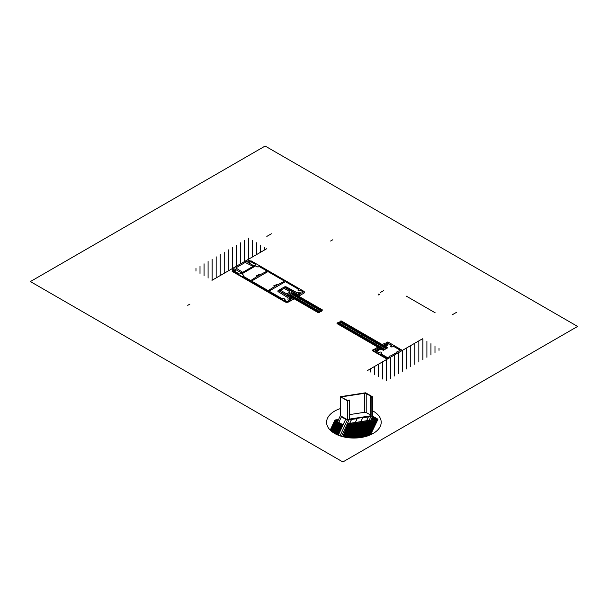 <?xml version="1.0" encoding="UTF-8"?>
<svg xmlns="http://www.w3.org/2000/svg" width="608" height="608" viewBox="0 0 608 608"><rect width="100%" height="100%" fill="white"/><g stroke="black" fill="none" stroke-linecap="round" stroke-linejoin="round"><path stroke-width="0.91" d="M290.457 300.899L289.993 300.633L288.306 301.606A2.014 1.163 180 0 1 285.456 301.606L232.575 271.077L232.119 271.343L285 301.872A2.66 1.535 0 0 0 288.762 301.872L290.457 300.899M242.052 271.882L240.912 272.536L235.608 269.481L232.872 270.59L232.279 269.929L234.194 268.82L233.464 267.923L245.214 261.144L246.764 261.562L248.687 260.452L249.827 260.794L247.904 262.382L253.209 265.438L252.616 266.099L245.214 262.458L235.744 267.923L242.052 271.882M289.302 299.774L289.241 298.999L291.171 300.109L290.563 300.458L290.996 300.542L295.792 298.095L293.497 298.589L291.034 297.168L292.395 297.137L290.92 296.909A0.813 0.471 0 0 0 290.138 297.692L291.908 298.855L289.651 298.528L289.043 298.931L289.302 299.774M299.068 293.322L301.75 294.333L297.51 297.107L297.137 296.955L298.368 295.777L295.906 294.356L296.24 295.085L295.853 295.146L295.458 294.287A0.813 0.471 180 0 1 296.81 293.839L298.817 294.865L299.334 294.515L298.406 293.763L298.262 294.5L298.254 293.558L300.42 293.36L299.068 293.322M286.763 295.222L292.516 291.901L293.656 292.562L287.903 295.883L279.361 290.951L280.501 290.29L285.623 293.246A1.619 0.935 0 0 0 287.903 293.246L289.089 292.562A1.619 0.935 0 0 0 289.089 291.24L283.974 288.283L285.114 287.63L292.516 291.901M372.522 350.732L387.159 359.176L387.615 358.918L372.978 350.466L374.824 349.296L374.368 349.03L372.522 350.094A0.775 0.448 0 0 0 372.522 350.732M349.334 414.648L364.618 412.285L364.618 393.292L341.643 396.849L341.597 397.427L347.1 400.224A0.669 0.388 0 0 0 348.232 400.277L348.232 400.74L348.232 400.277L349.334 400.056L349.296 418.996M337.577 421.656L340.343 415.69L340.343 396.697L340.343 415.69L347.48 419.809L349.243 419.573L349.296 400.11L349.273 419.11M371.009 397.206L371.116 416.214L372.75 415.971L372.75 396.91L365.613 392.791L365.613 393.315L365.613 392.791L340.343 396.697L347.48 400.816L347.48 419.809L347.48 400.816L347.601 419.824L347.601 400.839L349.243 400.588L349.243 419.482M370.652 396.842L370.553 415.758L370.713 396.842L371.138 397.039L371.116 416.214L371.116 397.222L372.75 396.978L372.75 415.895M371.587 397.153L371.587 396.636L371.45 397.176L371.45 396.674L370.553 396.766L370.964 415.872M371.534 397.161L371.587 396.636M370.553 415.013L366.214 412.505L366.214 393.513L371.534 396.682M366.214 412.505L366.214 393.513A1.809 1.049 0 0 0 364.618 393.292L364.618 412.285A1.809 1.049 0 0 1 366.214 412.505M348.354 424.506L348.566 423.67L348.566 424.62L348.566 423.67L374.285 419.695L374.285 420.645L374.285 419.695L374.285 420.645L348.566 424.62L374.285 420.645L374.285 419.695L348.354 423.556L348.354 424.506L348.354 423.556L374.08 419.573L348.354 423.556L342.714 436.666M266.79 248.68L211.972 280.334M195.974 271.092L195.974 268.47M200.009 273.425L200.009 266.137M204.052 275.758L204.052 263.804M208.088 278.092L208.088 261.478M212.124 280.242L212.124 259.145M216.167 277.909L216.167 256.812M220.202 275.584L220.202 254.478M224.238 273.25L224.238 252.153M228.274 270.917L228.274 249.82M232.317 268.584L232.317 247.486M236.352 266.258L236.352 245.161M240.388 263.925L240.388 242.828M244.424 261.592L244.424 240.494M248.467 259.266L248.467 238.161M252.502 256.933L252.502 240.434M256.538 254.6L256.538 242.767M260.581 252.267L260.581 245.1M264.617 249.941L264.617 247.426M266.828 236.406L271.396 233.768M251.081 281.116L250.625 280.85M321.974 310.278L292.471 293.246M318.303 312.672L319.519 312.558L319.8 311.402L321.799 311.235L321.518 310.414L322.666 310.065L293.01 292.934M321.412 311.266L291.331 293.9M321.632 310.734L291.901 293.573M319.132 312.596L289.051 295.222M319.603 312.208L289.621 294.895M319.747 311.63L290.191 294.561M318.258 312.702L288.511 295.534M370.378 372.005L370.378 368.866M374.422 374.338L374.422 366.533M378.457 376.671L378.457 364.207M382.493 378.997L382.493 361.874M386.528 380.638L386.528 359.541M390.572 378.313L390.572 357.215M394.607 375.98L394.607 354.882M398.643 373.646L398.643 352.549M402.678 371.321L402.678 350.216M406.722 368.988L406.722 347.89M410.757 366.654L410.757 345.557M414.793 364.321L414.793 343.224M418.836 361.996L418.836 340.89M422.872 359.662L422.872 339.013M426.907 357.329L426.907 341.346M430.943 354.996L430.943 343.68M434.986 352.67L434.986 346.005M439.022 350.337L439.022 348.338M422.476 338.785L367.665 370.439M341.384 320.978L387.767 347.761L383.329 350.322L337.007 323.578L338.094 323.251L337.805 322.422L339.804 322.263L340.092 321.108L341.384 320.978M337.98 322.924L384.378 349.714M337.63 323.388L383.808 350.041M340.472 321.07L387.235 348.065M340.001 321.457L386.658 348.399M339.857 322.035L386.088 348.726M338.2 322.392L384.948 349.387M387.053 344.31L386.992 343.528L387.25 344.379L386.65 344.782L384.385 344.455L386.164 345.61A0.813 0.471 180 0 1 385.381 346.393L383.906 346.165L385.267 346.142L382.804 344.713L380.509 345.215L385.13 343.201M389.515 356.106L389.705 356.524L388.2 357.398A0.775 0.448 180 0 1 387.106 357.398L380.889 353.81A1.55 0.897 0 0 0 381.832 353.392L381.155 353.164L381.832 352.496A1.55 0.897 0 0 0 380.281 352.055A1.55 0.897 0 0 0 378.989 352.716L374.961 350.231L378.336 350.504L379.612 349.646L377.325 348.483L378.564 349.646L378.115 350.033L376.854 350.117L374.999 349.273L373.061 350.474L387.79 358.819L402.352 350.406L387.896 341.909L385.822 343.026L386.164 343.763L387.228 344.006L387.144 344.82L384.454 344.371L386.468 345.686L387.95 344.949L388.079 343.923L387.167 343.338L387.478 343.003L391.78 345.329A1.55 0.897 0 0 0 390.648 346.074A1.55 0.897 0 0 0 391.408 346.97L391.795 346.583L392.958 346.97A1.55 0.897 0 0 0 393.68 346.423L399.897 350.01A0.775 0.448 180 0 1 399.897 350.649L397.655 351.401L396.91 351.834L397.108 352.252L390.99 355.786L389.515 356.106M377.234 349.98L375.873 349.95L378.039 349.752L378.032 348.81L377.895 349.547L376.96 348.794L377.477 348.445L379.483 349.471A0.813 0.471 0 0 0 380.844 349.015L380.448 348.164L380.061 348.224L380.395 348.954L377.933 347.525L379.156 346.355L378.792 346.203L375.303 348.87M342.859 461.958L577.6 326.435L265.141 146.042L30.4 281.565L342.859 461.958M232.826 271.214L285.578 301.674A2.584 1.49 0 0 0 289.233 301.674L290.981 300.588L290.639 299.85L289.583 299.607L289.659 298.786L292.349 299.083L279.3 290.951L285.676 287.584L299.204 295.131L299.774 294.956L298.239 293.968L298.688 293.573L300.101 293.527L301.804 294.34L303.688 293.33A2.584 1.49 0 0 0 303.688 291.217L250.929 260.764L247.958 262.154L248.543 262.656L250.929 261.752L255.436 264.358A0.806 0.464 0 0 1 255.436 265.012L240.19 273.82A0.806 0.464 0 0 1 239.05 273.82L234.544 271.214L236.102 269.998L235.516 269.504L232.826 271.214M275.842 285.122L276.146 284.415A2.029 1.17 0 0 1 277.446 284.894L283.982 281.489A0.806 0.464 0 0 0 283.982 280.835L268.523 271.905A0.806 0.464 0 0 0 267.376 271.905L252.13 280.714A0.806 0.464 0 0 0 252.13 281.367L267.588 290.297A0.806 0.464 0 0 0 268.728 290.297L274.626 286.52A2.029 1.17 0 0 1 273.79 285.775L275.021 285.6A0.76 0.441 0 0 0 276.541 285.57A0.76 0.441 0 0 0 275.842 285.122A0.76 0.441 0 0 1 275.804 286.003A0.76 0.441 0 0 1 275.021 285.6M258.385 275.044L258.689 274.33A2.029 1.17 0 0 1 259.981 274.816L266.517 271.411A0.806 0.464 0 0 0 266.517 270.75L259.289 266.578L257.959 267.034L255.535 265.947L241.809 273.874L243.686 275.272L242.904 276.04L250.131 280.212A0.806 0.464 0 0 0 251.271 280.212L257.161 276.442A2.029 1.17 0 0 1 256.333 275.698L257.564 275.515A0.76 0.441 0 0 0 259.084 275.492A0.76 0.441 0 0 0 258.385 275.044A0.76 0.441 0 0 1 258.339 275.926A0.76 0.441 0 0 1 257.564 275.515M285.068 299.318L284.286 299.934L286.482 301.203A0.973 0.562 0 0 0 287.858 301.203L288.435 300.869A0.806 0.464 0 0 0 288.435 300.208L287.934 299.812L288.146 298.064A0.775 0.448 0 0 0 287.941 297.73L278.289 291.749A1.619 0.935 0 0 1 278.327 290.457L284.255 287.037A1.619 0.935 0 0 1 286.505 287.014L296.848 292.585A0.775 0.448 0 0 0 297.434 292.706L301.15 292.866A0.806 0.464 0 0 0 302.298 292.866L302.875 292.532A0.973 0.562 0 0 0 302.875 291.741L300.671 290.472L299.341 290.92L297.783 290.024L298.574 289.256L285.98 281.99A0.806 0.464 0 0 0 284.84 281.99L269.587 290.791A0.806 0.464 0 0 0 269.587 291.452L282.18 298.718L283.518 298.27L285.068 299.318M357.154 418.646L351.454 419.467L357.154 418.646L355.384 422.469M340.343 408.591A27.307 15.77 0 0 0 331.208 431.057A27.307 15.77 0 0 0 370.675 434.72A27.307 15.77 0 0 0 372.772 410.886M377.986 419.216L370.5 434.796L377.705 419.262L372.59 416.305L377.986 419.216L372.666 416.146L377.986 419.216M374.216 420.652L367.065 436.065M373.981 420.69L373.981 421.162M373.905 420.698L373.905 421.336M373.821 420.713L373.821 421.511M373.738 420.728L373.738 421.686M373.662 420.736L373.662 421.861M373.578 420.751L373.578 422.036M373.494 420.766L373.494 422.21M373.418 420.774L373.418 422.385M373.335 420.789L373.335 422.56M373.259 420.804L373.259 422.727M373.175 420.812L373.175 422.902M373.092 420.827L373.092 423.077M373.016 420.842L373.016 423.252M372.932 420.85L372.932 423.426M372.848 420.865L372.848 423.601M372.772 420.873L372.772 423.776M372.689 420.888L372.689 423.951M372.613 420.903L372.613 424.126M372.529 420.911L372.529 424.3M372.446 420.926L372.446 424.468M372.37 420.941L372.37 424.642M372.286 420.949L372.286 424.817M372.202 420.964L372.202 424.992M372.126 420.979L372.126 425.167M372.043 420.987L372.043 425.342M371.967 421.002L371.967 425.516M371.883 421.017L371.883 425.691M371.8 421.025L371.8 425.866M371.724 421.04L371.724 426.033M371.64 421.048L371.64 426.208M371.556 421.063L371.556 426.383M371.48 421.078L371.48 426.558M371.397 421.086L371.397 426.732M371.321 421.101L371.321 426.907M371.237 421.116L371.237 427.082M371.154 421.124L371.154 427.257M371.078 421.139L371.078 427.432M370.994 421.154L370.994 427.606M370.91 421.162L370.91 427.774M370.834 421.177L370.834 427.948M370.751 421.192L370.751 428.123M370.675 421.2L370.675 428.298M370.591 421.215L370.591 428.473M370.508 421.222L370.508 428.648M370.432 421.238L370.432 428.822M370.348 421.253L370.348 428.997M370.264 421.26L370.264 429.172M370.188 421.276L370.188 429.339M370.105 421.291L370.105 429.514M370.029 421.298L370.029 429.689M369.945 421.314L369.945 429.864M369.862 421.329L369.862 430.038M369.786 421.336L369.786 430.213M369.702 421.352L369.702 430.388M369.618 421.367L369.618 430.563M369.542 421.374L369.542 430.738M369.459 421.39L369.459 430.912M369.383 421.397L369.383 431.08M369.299 421.412L369.299 431.254M369.216 421.428L369.216 431.429M369.14 421.435L369.14 431.604M369.056 421.45L369.056 431.779M368.972 421.466L368.972 431.954M368.896 421.473L368.896 432.128M368.813 421.488L368.813 432.303M368.737 421.504L368.737 432.478M368.653 421.511L368.653 432.645M368.57 421.526L368.57 432.82M368.494 421.542L368.494 432.995M368.41 421.549L368.41 433.17M368.326 421.564L368.326 433.344M368.25 421.572L368.25 433.519M368.167 421.587L368.167 433.694M368.091 421.602L368.091 433.869M368.007 421.61L368.007 434.044M367.924 421.625L367.924 434.218M367.848 421.64L367.848 434.386M367.764 421.648L367.764 434.56M367.68 421.663L367.68 434.735M367.604 421.678L367.604 434.91M367.521 421.686L367.521 435.085M367.445 421.701L367.445 435.26M367.361 421.716L367.361 435.434M367.278 421.724L367.278 435.609M367.202 421.739L367.202 435.784M367.118 421.754L367.118 435.951M367.034 421.762L367.034 436.103M366.958 421.777L366.958 436.126M366.875 421.785L366.875 436.156M366.791 421.8L366.791 436.179M366.715 421.815L366.715 436.202M366.632 421.823L366.632 436.232M366.556 421.838L366.556 436.255M366.472 421.853L366.472 436.278M366.388 421.861L366.388 436.301M366.312 421.876L366.312 436.324M366.229 421.891L366.229 436.346M366.145 421.899L366.145 436.369M366.069 421.914L366.069 436.4M365.986 421.929L365.986 436.422M365.91 421.937L365.91 436.445M365.826 421.952L365.826 436.468M365.742 421.96L365.742 436.491M365.666 421.975L365.666 436.514M365.583 421.99L365.583 436.529M365.499 421.998L365.499 436.552M365.423 422.013L365.423 436.574M365.34 422.028L365.34 436.597M365.264 422.036L365.264 436.62M365.18 422.051L365.18 436.643M365.096 422.066L365.096 436.658M365.02 422.074L365.02 436.681M364.937 422.089L364.937 436.704M364.853 422.104L364.853 436.726M364.777 422.112L364.777 436.742M364.694 422.127L364.694 436.764M364.618 422.134L364.618 436.787M364.534 422.15L364.534 436.802M364.45 422.165L364.45 436.825M364.374 422.172L364.374 436.84M364.291 422.188L364.291 436.863M364.207 422.203L364.207 436.878M364.131 422.21L364.131 436.901M364.048 422.226L364.048 436.916M363.972 422.241L363.972 436.939M363.888 422.248L363.888 436.954M363.804 422.264L363.804 436.977M363.728 422.279L363.728 436.992M363.645 422.286L363.645 437.008M363.561 422.302L363.561 437.03M363.485 422.309L363.485 437.046M363.402 422.324L363.402 437.061M363.326 422.34L363.326 437.084M363.242 422.347L363.242 437.099M363.158 422.362L363.158 437.114M363.082 422.378L363.082 437.129M362.999 422.385L362.999 437.144M362.915 422.4L362.915 437.167M362.839 422.416L362.839 437.182M362.756 422.423L362.756 437.198M362.68 422.438L362.68 437.213M362.596 422.454L362.596 437.228M362.512 422.461L362.512 437.243M362.436 422.476L362.436 437.258M362.353 422.484L362.353 437.274M362.269 422.499L362.269 437.289M362.193 422.514L362.193 437.304M362.11 422.522L362.11 437.319M362.034 422.537L362.034 437.334M361.95 422.552L361.95 437.35M361.866 422.56L361.866 437.365M361.79 422.575L361.79 437.372M361.707 422.59L361.707 437.388M361.623 422.598L361.623 437.403M361.547 422.613L361.547 437.418M361.464 422.628L361.464 437.433M361.388 422.636L361.388 437.441M361.304 422.651L361.304 437.456M361.22 422.659L361.22 437.471M361.144 422.674L361.144 437.486M361.061 422.689L361.061 437.494M360.977 422.697L360.977 437.509M360.901 422.712L360.901 437.524M360.818 422.727L360.818 437.532M360.742 422.735L360.742 437.547M360.658 422.75L360.658 437.555M360.574 422.765L360.574 437.57M360.498 422.773L360.498 437.585M360.415 422.788L360.415 437.593M360.331 422.803L360.331 437.608M360.255 422.811L360.255 437.616M360.172 422.826L360.172 437.623M360.096 422.841L360.096 437.638M360.012 422.849L360.012 437.646M359.928 422.864L359.928 437.661M359.852 422.872L359.852 437.669M359.769 422.887L359.769 437.676M359.685 422.902L359.685 437.692M359.609 422.91L359.609 437.699M359.526 422.925L359.526 437.707M359.45 422.94L359.45 437.722M359.366 422.948L359.366 437.73M359.282 422.963L359.282 437.737M359.206 422.978L359.206 437.745M359.123 422.986L359.123 437.76M359.039 423.001L359.039 437.768M358.963 423.016L358.963 437.775M358.88 423.024L358.88 437.783M358.804 423.039L358.804 437.79M358.72 423.046L358.72 437.798M358.636 423.062L358.636 437.806M358.56 423.077L358.56 437.821M358.477 423.084L358.477 437.828M358.393 423.1L358.393 437.836M358.317 423.115L358.317 437.844M358.234 423.122L358.234 437.851M358.158 423.138L358.158 437.859M358.074 423.153L358.074 437.866M357.99 423.16L357.99 437.874M357.914 423.176L357.914 437.874M357.831 423.191L357.831 437.882M357.747 423.198L357.747 437.889M357.671 423.214L357.671 437.897M357.588 423.221L357.588 437.904M357.512 423.236L357.512 437.912M357.428 423.252L357.428 437.92M357.344 423.259L357.344 437.92M357.268 423.274L357.268 437.927M357.185 423.29L357.185 437.935M357.101 423.297L357.101 437.942M357.025 423.312L357.025 437.942M356.942 423.328L356.942 437.95M356.866 423.335L356.866 437.958M356.782 423.35L356.782 437.958M356.698 423.366L356.698 437.965M356.622 423.373L356.622 437.973M356.539 423.388L356.539 437.973M356.455 423.396L356.455 437.98M356.379 423.411L356.379 437.98M356.296 423.426L356.296 437.988M356.22 423.434L356.22 437.988M356.136 423.449L356.136 437.996M356.052 423.464L356.052 438.003M355.976 423.472L355.976 438.003M355.893 423.487L355.893 438.003M355.809 423.502L355.809 438.011M355.733 423.51L355.733 438.011M355.65 423.525L355.65 438.018M355.574 423.54L355.574 438.018M355.49 423.548L355.49 438.018M355.406 423.563L355.406 438.026M355.33 423.571L355.33 438.026M355.247 423.586L355.247 438.026M355.163 423.601L355.163 438.034M355.087 423.609L355.087 438.034M355.004 423.624L355.004 438.034M354.928 423.639L354.928 438.041M354.844 423.647L354.844 438.041M354.76 423.662L354.76 438.041M354.684 423.677L354.684 438.041M354.601 423.685L354.601 438.041M354.517 423.7L354.517 438.041M354.441 423.715L354.441 438.049M354.358 423.723L354.358 438.049M354.282 423.738L354.282 438.049M354.198 423.753L354.198 438.049M354.114 423.761L354.114 438.049M354.038 423.776L354.038 438.049M353.955 423.784L353.955 438.049M353.871 423.799L353.871 438.049M353.795 423.814L353.795 438.049M353.712 423.822L353.712 438.049M353.636 423.837L353.636 438.049M353.552 423.852L353.552 438.049M353.468 423.86L353.468 438.049M353.392 423.875L353.392 438.049M353.309 423.89L353.309 438.049M353.225 423.898L353.225 438.041M353.149 423.913L353.149 438.041M353.066 423.928L353.066 438.041M352.99 423.936L352.99 438.041M352.906 423.951L352.906 438.041M352.822 423.958L352.822 438.034M352.746 423.974L352.746 438.034M352.663 423.989L352.663 438.034M352.579 423.996L352.579 438.034M352.503 424.012L352.503 438.026M352.42 424.027L352.42 438.026M352.344 424.034L352.344 438.026M352.26 424.05L352.26 438.018M352.176 424.065L352.176 438.018M352.1 424.072L352.1 438.011M352.017 424.088L352.017 438.011M351.933 424.103L351.933 438.011M351.857 424.11L351.857 438.003M351.774 424.126L351.774 438.003M351.698 424.133L351.698 437.996M351.614 424.148L351.614 437.996M351.53 424.164L351.53 437.988M351.454 424.171L351.454 437.988M351.371 424.186L351.371 437.98M351.287 424.202L351.287 437.98M351.211 424.209L351.211 437.973M351.128 424.224L351.128 437.965M351.052 424.24L351.052 437.965M350.968 424.247L350.968 437.958M350.884 424.262L350.884 437.95M350.808 424.278L350.808 437.95M350.725 424.285L350.725 437.942M350.641 424.3L350.641 437.935M350.565 424.308L350.565 437.927M350.482 424.323L350.482 437.927M350.406 424.338L350.406 437.92M350.322 424.346L350.322 437.912M350.238 424.361L350.238 437.904M350.162 424.376L350.162 437.897M350.079 424.384L350.079 437.897M349.995 424.399L349.995 437.889M349.919 424.414L349.919 437.882M349.836 424.422L349.836 437.874M349.76 424.437L349.76 437.866M349.676 424.452L349.676 437.859M349.592 424.46L349.592 437.851M349.516 424.475L349.516 437.844M349.433 424.483L349.433 437.836M349.349 424.498L349.349 437.828M349.273 424.513L349.273 437.821M349.19 424.521L349.19 437.813M349.114 424.536L349.114 437.806M349.03 424.551L349.03 437.798M348.946 424.559L348.946 437.79M348.87 424.574L348.87 437.783M348.787 424.589L348.787 437.768M348.703 424.597L348.703 437.76M348.627 424.612L348.627 437.752M348.544 424.658L348.544 437.745M348.468 424.832L348.468 437.737M348.384 425.007L348.384 437.722M348.3 425.182L348.3 437.714M348.224 425.357L348.224 437.707M348.141 425.532L348.141 437.692M348.057 425.706L348.057 437.684M347.981 425.881L347.981 437.676M347.898 426.056L347.898 437.661M347.822 426.223L347.822 437.654M347.738 426.398L347.738 437.646M347.654 426.573L347.654 437.631M347.578 426.748L347.578 437.623M347.495 426.922L347.495 437.608M347.411 427.097L347.411 437.6M347.335 427.272L347.335 437.585M347.252 427.447L347.252 437.578M347.176 427.622L347.176 437.562M347.092 427.789L347.092 437.555M347.008 427.964L347.008 437.54M346.932 428.138L346.932 437.524M346.849 428.313L346.849 437.517M346.765 428.488L346.765 437.502M346.689 428.663L346.689 437.486M346.606 428.838L346.606 437.479M346.522 429.012L346.522 437.464M346.446 429.187L346.446 437.448M346.362 429.362L346.362 437.441M346.286 429.529L346.286 437.426M346.203 429.704L346.203 437.41M346.119 429.879L346.119 437.395M346.043 430.054L346.043 437.38M345.96 430.228L345.96 437.365M345.876 430.403L345.876 437.357M345.8 430.578L345.8 437.342M345.716 430.753L345.716 437.327M345.64 430.928L345.64 437.312M345.557 431.095L345.557 437.296M345.473 431.27L345.473 437.281M345.397 431.444L345.397 437.266M345.314 431.619L345.314 437.251M345.23 431.794L345.23 437.236M345.154 431.969L345.154 437.22M345.07 432.144L345.07 437.205M344.994 432.318L344.994 437.19M344.911 432.493L344.911 437.167M344.827 432.668L344.827 437.152M344.751 432.835L344.751 437.137M344.668 433.01L344.668 437.122M344.584 433.185L344.584 437.106M344.508 433.36L344.508 437.091M344.424 433.534L344.424 437.068M344.348 433.709L344.348 437.053M344.265 433.884L344.265 437.038M344.181 434.059L344.181 437.015M344.105 434.234L344.105 437M344.022 434.401L344.022 436.985M343.938 434.576L343.938 436.962M343.862 434.75L343.862 436.947M343.778 434.925L343.778 436.924M343.702 435.1L343.702 436.909M343.619 435.275L343.619 436.886M343.535 435.45L343.535 436.871M343.459 435.624L343.459 436.848M343.376 435.799L343.376 436.833M343.292 435.974L343.292 436.81M343.216 436.141L343.216 436.795M343.132 436.316L343.132 436.772M377.538 419.163L377.538 419.634M377.454 419.117L377.454 419.809M377.37 419.072L377.37 419.984M377.294 419.026L377.294 420.158M377.211 418.973L377.211 420.333M377.135 418.927L377.135 420.508M377.051 418.882L377.051 420.683M376.968 418.836L376.968 420.85M376.892 418.79L376.892 421.025M376.808 418.745L376.808 421.2M376.724 418.699L376.724 421.374M376.648 418.646L376.648 421.549M376.565 418.6L376.565 421.724M376.489 418.555L376.489 421.899M376.405 418.509L376.405 422.074M376.322 418.464L376.322 422.248M376.246 418.418L376.246 422.416M376.162 418.372L376.162 422.59M376.078 418.327L376.078 422.765M376.002 418.274L376.002 422.94M375.919 418.228L375.919 423.115M375.843 418.182L375.843 423.29M375.759 418.137L375.759 423.464M375.676 418.091L375.676 423.639M375.6 418.046L375.6 423.814M375.516 418L375.516 423.989M375.432 417.947L375.432 424.156M375.356 417.901L375.356 424.331M375.273 417.856L375.273 424.506M375.197 417.81L375.197 424.68M375.113 417.764L375.113 424.855M375.03 417.719L375.03 425.03M374.954 417.673L374.954 425.205M374.87 417.62L374.87 425.38M374.786 417.574L374.786 425.554M374.71 417.529L374.71 425.722M374.627 417.483L374.627 425.896M374.551 417.438L374.551 426.071M374.467 417.392L374.467 426.246M374.384 417.346L374.384 426.421M374.308 417.301L374.308 426.596M374.224 417.248L374.224 419.657M374.224 420.774L374.224 426.77M374.14 417.202L374.14 419.611M374.14 420.949L374.14 426.945M374.064 417.156L374.064 419.573M374.064 421.124L374.064 427.12M373.981 417.111L373.981 419.588M373.981 421.291L373.981 427.295M373.905 417.065L373.905 419.604M373.905 421.466L373.905 427.462M373.821 417.02L373.821 419.611M373.821 421.64L373.821 427.637M373.738 416.974L373.738 419.626M373.738 421.815L373.738 427.812M373.662 416.921L373.662 419.642M373.662 421.99L373.662 427.986M373.578 416.875L373.578 419.649M373.578 422.165L373.578 428.161M373.494 416.83L373.494 419.664M373.494 422.34L373.494 428.336M373.418 416.784L373.418 419.68M373.418 422.514L373.418 428.511M373.335 416.738L373.335 419.687M373.335 422.689L373.335 428.686M373.259 416.693L373.259 419.702M373.259 422.864L373.259 428.86M373.175 416.647L373.175 419.71M373.175 423.031L373.175 429.028M373.092 416.602L373.092 419.725M373.092 423.206L373.092 429.202M373.016 416.548L373.016 419.74M373.016 423.381L373.016 429.377M372.932 416.503L372.932 419.748M372.932 423.556L372.932 429.552M372.848 416.457L372.848 419.763M372.848 423.73L372.848 429.727M372.772 416.412L372.772 419.778M372.772 423.905L372.772 429.902M372.689 416.366L372.689 419.786M372.689 424.08L372.689 430.076M372.613 416.32L372.613 419.801M372.613 424.255L372.613 430.251M372.529 416.442L372.529 419.816M372.529 424.43L372.529 430.426M372.446 416.617L372.446 419.824M372.446 424.597L372.446 430.601M372.37 416.792L372.37 419.839M372.37 424.772L372.37 430.768M372.286 416.966L372.286 419.854M372.286 424.946L372.286 430.943M372.202 417.141L372.202 419.862M372.202 425.121L372.202 431.118M372.126 417.316L372.126 419.877M372.126 425.296L372.126 431.292M372.043 417.491L372.043 419.892M372.043 425.471L372.043 431.467M371.967 417.666L371.967 419.9M371.967 425.646L371.967 431.642M371.883 417.833L371.883 419.915M371.883 425.82L371.883 431.817M371.8 418.008L371.8 419.923M371.8 425.995L371.8 431.992M371.724 418.182L371.724 419.938M371.724 426.17L371.724 432.166M371.64 418.357L371.64 419.953M371.64 426.337L371.64 432.334M371.556 418.532L371.556 419.961M371.556 426.512L371.556 432.508M371.48 418.707L371.48 419.976M371.48 426.687L371.48 432.683M371.397 418.882L371.397 419.991M371.397 426.862L371.397 432.858M371.321 419.056L371.321 419.999M371.321 427.036L371.321 433.033M371.237 419.231L371.237 420.014M371.237 427.211L371.237 433.208M371.154 419.406L371.154 420.029M371.154 427.386L371.154 433.382M371.078 419.573L371.078 420.037M371.078 427.561L371.078 433.557M370.994 427.736L370.994 433.732M370.91 427.903L370.91 433.907M370.834 428.078L370.834 434.074M370.751 428.252L370.751 434.249M370.675 428.427L370.675 434.424M370.591 428.602L370.591 434.598M370.508 428.777L370.508 434.773M370.432 428.952L370.432 434.834M370.348 429.126L370.348 434.864M370.264 429.301L370.264 434.902M370.188 429.476L370.188 434.94M370.105 429.643L370.105 434.971M370.029 429.818L370.029 435.009M369.945 429.993L369.945 435.039M369.862 430.168L369.862 435.07M369.786 430.342L369.786 435.108M369.702 430.517L369.702 435.138M369.618 430.692L369.618 435.176M369.542 430.867L369.542 435.206M369.459 431.042L369.459 435.237M369.383 431.209L369.383 435.267M369.299 431.384L369.299 435.305M369.216 431.558L369.216 435.336M369.14 431.733L369.14 435.366M369.056 431.908L369.056 435.396M368.972 432.083L368.972 435.427M368.896 432.258L368.896 435.457M368.813 432.432L368.813 435.488M368.737 432.607L368.737 435.518M368.653 432.782L368.653 435.548M368.57 432.949L368.57 435.579M368.494 433.124L368.494 435.609M368.41 433.299L368.41 435.64M368.326 433.474L368.326 435.67M368.25 433.648L368.25 435.693M368.167 433.823L368.167 435.723M368.091 433.998L368.091 435.754M368.007 434.173L368.007 435.784M367.924 434.348L367.924 435.807M367.848 434.515L367.848 435.837M367.764 434.69L367.764 435.868M367.68 434.864L367.68 435.89M367.604 435.039L367.604 435.921M367.521 435.214L367.521 435.944M367.445 435.389L367.445 435.974M367.361 435.564L367.361 435.997M374.285 420.645L367.126 436.073M369.132 420.341L371.047 416.206L349.25 419.566L341.483 436.324M361 421.595L362.687 417.726L360.886 421.618M349.243 419.132L370.606 415.819M372.75 415.971L370.842 420.075M366.616 420.728L368.387 416.906L362.771 417.78M368.387 416.906L362.687 417.726M334.978 433.656L335.122 419.984L334.955 420.348L342.79 424.665L335.19 420.28L337.448 419.771L335.19 420.28L342.79 424.665L337.957 435.077M334.955 420.348L342.509 424.711L337.736 434.986M338.101 435.146L345.724 419.17L338.276 435.214M347.48 419.809L340.024 435.86M348.566 424.62L342.95 436.719M334.856 420.136L330.22 430.13M334.909 420.158L330.266 430.152M342.327 424.604L342.327 425.106M342.243 424.551L342.243 425.273M342.167 424.506L342.167 425.448M342.084 424.46L342.084 425.623M342 424.414L342 425.798M341.924 424.369L341.924 425.972M341.84 424.323L341.84 426.147M341.764 424.278L341.764 426.322M341.681 424.232L341.681 426.497M341.597 424.179L341.597 426.672M341.521 424.133L341.521 426.846M341.438 424.088L341.438 427.014M341.354 424.042L341.354 427.188M341.278 423.996L341.278 427.363M341.194 423.951L341.194 427.538M341.118 423.905L341.118 427.713M341.035 423.852L341.035 427.888M340.951 423.806L340.951 428.062M340.875 423.761L340.875 428.237M340.792 423.715L340.792 428.412M340.708 423.67L340.708 428.579M340.632 423.624L340.632 428.754M340.548 423.578L340.548 428.929M340.472 423.525L340.472 429.104M340.389 423.48L340.389 429.278M340.305 423.434L340.305 429.453M340.229 423.388L340.229 429.628M340.146 423.343L340.146 429.803M340.062 423.297L340.062 429.978M339.986 423.252L339.986 430.152M339.902 423.206L339.902 430.32M339.826 423.153L339.826 430.494M339.743 423.107L339.743 430.669M339.659 423.062L339.659 430.844M339.583 423.016L339.583 431.019M339.5 422.97L339.5 431.194M339.416 422.925L339.416 431.368M339.34 422.879L339.34 431.543M339.256 422.826L339.256 431.718M339.18 422.78L339.18 431.885M339.097 422.735L339.097 432.06M339.013 422.689L339.013 432.235M338.937 422.644L338.937 432.41M338.854 422.598L338.854 432.584M338.77 422.552L338.77 432.759M338.694 422.507L338.694 432.934M338.61 422.454L338.61 433.109M338.534 422.408L338.534 433.284M338.451 422.362L338.451 433.458M338.367 422.317L338.367 433.626M338.291 422.271L338.291 433.8M338.208 422.226L338.208 433.975M338.124 422.18L338.124 434.15M338.048 422.127L338.048 434.325M337.964 422.081L337.964 434.5M337.888 422.036L337.888 434.674M337.805 421.99L337.805 434.849M337.721 421.944L337.721 434.986M337.645 421.899L337.645 434.956M337.562 421.853L337.562 434.918M337.478 421.808L337.478 434.88M337.402 421.754L337.402 434.849M337.318 421.709L337.318 434.811M337.242 421.663L337.242 434.773M337.159 419.816L337.159 420.272M337.159 421.618L337.159 434.743M337.075 419.832L337.075 420.447M337.075 421.572L337.075 434.705M336.999 419.839L336.999 420.622M336.999 421.526L336.999 434.667M336.916 419.854L336.916 420.797M336.916 421.481L336.916 434.629M336.832 419.87L336.832 420.972M336.832 421.428L336.832 434.591M336.756 419.877L336.756 421.139M336.756 421.382L336.756 434.553M336.672 419.892L336.672 421.131M336.672 421.336L336.672 434.515M336.596 419.908L336.596 421.086M336.596 421.291L336.596 434.477M336.513 419.915L336.513 421.04M336.513 421.245L336.513 434.439M336.429 419.93L336.429 420.994M336.429 421.2L336.429 434.401M336.353 419.946L336.353 420.949M336.353 421.154L336.353 434.363M336.27 419.953L336.27 420.896M336.27 421.101L336.27 434.325M336.186 419.968L336.186 420.85M336.186 421.055L336.186 434.287M336.11 419.976L336.11 420.804M336.11 421.01L336.11 434.249M336.026 419.991L336.026 420.759M336.026 420.964L336.026 434.203M335.95 420.006L335.95 420.713M335.95 420.918L335.95 434.165M335.867 420.014L335.867 420.668M335.867 420.873L335.867 434.127M335.783 420.029L335.783 420.622M335.783 420.827L335.783 434.082M335.707 420.044L335.707 420.576M335.707 420.782L335.707 434.044M335.624 420.052L335.624 420.523M335.624 420.728L335.624 433.998M335.54 420.067L335.54 420.478M335.54 420.683L335.54 433.96M335.464 420.637L335.464 433.914M335.38 420.592L335.38 433.869M335.304 420.546L335.304 433.831M335.221 420.5L335.221 433.785M335.137 420.455L335.137 433.74M335.061 420.402L335.061 433.694M334.894 420.303L334.894 433.61M334.818 420.356L334.818 433.565M334.734 420.531L334.734 433.519M334.658 420.706L334.658 433.474M334.575 420.873L334.575 433.42M334.491 421.048L334.491 433.375M334.415 421.222L334.415 433.329M334.332 421.397L334.332 433.284M334.248 421.572L334.248 433.23M334.172 421.747L334.172 433.185M334.088 421.922L334.088 433.139M334.012 422.096L334.012 433.086M333.929 422.271L333.929 433.04M333.845 422.438L333.845 432.987M333.769 422.613L333.769 432.934M333.686 422.788L333.686 432.888M333.602 422.963L333.602 432.835M333.526 423.138L333.526 432.782M333.442 423.312L333.442 432.729M333.366 423.487L333.366 432.676M333.283 423.662L333.283 432.622M333.199 423.837L333.199 432.569M333.123 424.012L333.123 432.516M333.04 424.179L333.04 432.463M332.956 424.354L332.956 432.402M332.88 424.528L332.88 432.349M332.796 424.703L332.796 432.296M332.72 424.878L332.72 432.235M332.637 425.053L332.637 432.182M332.553 425.228L332.553 432.121M332.477 425.402L332.477 432.06M332.394 425.577L332.394 431.999M332.31 425.744L332.31 431.938M332.234 425.919L332.234 431.885M332.15 426.094L332.15 431.817M332.074 426.269L332.074 431.756M331.991 426.444L331.991 431.695M331.907 426.618L331.907 431.634M331.831 426.793L331.831 431.574M331.748 426.968L331.748 431.505M331.664 427.143L331.664 431.444M331.588 427.318L331.588 431.376M331.504 427.485L331.504 431.308M331.428 427.66L331.428 431.239M331.345 427.834L331.345 431.171M331.261 428.009L331.261 431.102M331.185 428.184L331.185 431.034M331.102 428.359L331.102 430.966M331.018 428.534L331.018 430.897M330.942 428.708L330.942 430.821M330.858 428.883L330.858 430.753M330.782 429.05L330.782 430.677M330.699 429.225L330.699 430.601M330.615 429.4L330.615 430.525M330.539 429.575L330.539 430.449M330.456 429.75L330.456 430.373M345.724 419.17L341.392 416.837L338.816 422.378M345.504 419.208L341.392 416.837M335.122 419.984L337.242 419.649L335.122 419.984M337.448 419.771L336.786 421.2M337.394 419.763L336.733 421.192M349.767 423.335L351.538 419.512M349.653 423.35L351.454 419.467M378.837 295.078L378.282 294.264M379.453 294.728L378.898 293.907M383.618 290.609L380.129 292.623M456.41 312.398L452.025 314.929M332.796 239.757L330.608 241.019M435.176 312.793L406.038 295.967M189.932 304.068L187.735 305.338M341.529 397.389L341.529 396.956M349.334 419.049L349.334 400.056M349.273 419.528L349.273 400.535M372.772 415.933L372.772 396.94M370.964 416.146L370.964 397.161M370.553 415.758L370.553 396.766"/></g></svg>
